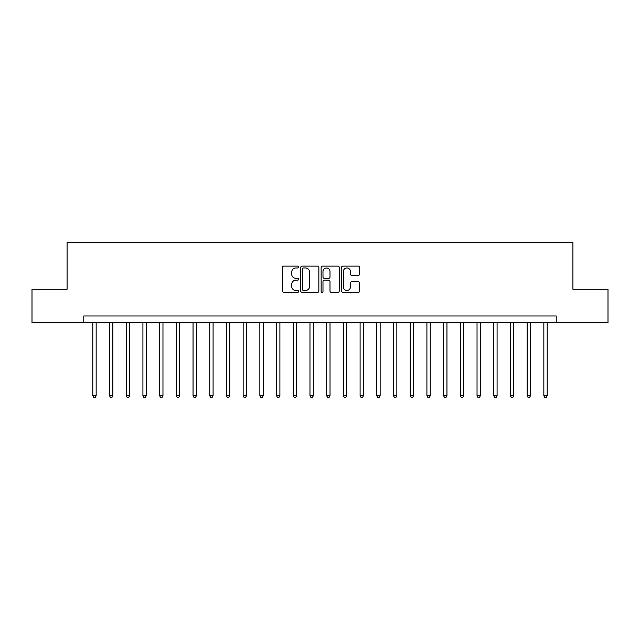 <?xml version="1.0" encoding="UTF-8"?>
<svg xmlns="http://www.w3.org/2000/svg" width="640" height="640" viewBox="0 0 640 640"><rect width="100%" height="100%" fill="white"/><g stroke="black" fill="none" stroke-linecap="round" stroke-linejoin="round"><path stroke-width="0.96" d="M298.616 267.04A0.92 0.92 0 0 0 297.696 266.12L283.76 266.12A1.312 1.312 0 0 0 282.448 267.432L282.448 291.048A1.312 1.312 0 0 0 283.76 292.36L297.696 292.36A0.92 0.92 0 0 0 298.616 291.44A0.92 0.92 0 0 0 297.696 290.52L295.896 290.52A4.2 4.2 0 0 1 291.696 286.32L291.696 284.352A4.2 4.2 0 0 1 295.896 280.16L297.696 280.16A0.92 0.92 0 0 0 298.616 279.24A0.92 0.92 0 0 0 297.696 278.32L295.896 278.32A4.2 4.2 0 0 1 291.696 274.12L291.696 272.152A4.2 4.2 0 0 1 295.896 267.96L297.696 267.96A0.92 0.92 0 0 0 298.616 267.04M358.336 275.368A1.312 1.312 0 0 0 359.648 274.056L359.648 267.432A1.312 1.312 0 0 0 358.336 266.12L342.856 266.12A1.312 1.312 0 0 0 341.544 267.432L341.544 291.048A1.312 1.312 0 0 0 342.856 292.36L358.336 292.36A1.312 1.312 0 0 0 359.648 291.048L359.648 283.04A1.312 1.312 0 0 0 358.336 281.728L351.712 281.728A1.312 1.312 0 0 0 350.4 283.04L350.4 287.008A3.512 3.512 0 0 1 346.888 290.52A3.512 3.512 0 0 1 343.384 287.008L343.384 271.464A3.512 3.512 0 0 1 346.888 267.96A3.512 3.512 0 0 1 350.4 271.464L350.4 274.056A1.312 1.312 0 0 0 351.712 275.368L358.336 275.368M83.784 322.672L32 322.672L32 289.264L67.08 289.264L67.08 242.488L572.92 242.488L572.92 289.264L608 289.264L608 322.672L556.216 322.672L556.216 315.992L83.784 315.992L83.784 322.672L556.216 322.672M318.856 267.432A1.312 1.312 0 0 0 317.544 266.12L302.064 266.12A1.312 1.312 0 0 0 300.752 267.432L300.752 291.048A1.312 1.312 0 0 0 302.064 292.36L317.544 292.36A1.312 1.312 0 0 0 318.856 291.048L318.856 267.432M322.456 266.12L337.936 266.12A1.312 1.312 0 0 1 339.248 267.432L339.248 291.048A1.312 1.312 0 0 1 337.936 292.36L331.312 292.36A1.312 1.312 0 0 1 330 291.048L330 281.472A1.312 1.312 0 0 0 328.688 280.16L324.296 280.16A1.312 1.312 0 0 0 322.984 281.472L322.984 291.44A0.92 0.92 0 0 1 322.064 292.36A0.92 0.92 0 0 1 321.144 291.44L321.144 267.432A1.312 1.312 0 0 1 322.456 266.12M303.504 267.96A0.92 0.92 0 0 0 302.584 268.872L302.584 289.6A0.92 0.92 0 0 0 303.504 290.52L305.408 290.52A4.2 4.2 0 0 0 309.608 286.32L309.608 272.152A4.2 4.2 0 0 0 305.408 267.96L303.504 267.96M330 271.536A3.512 3.512 0 0 0 326.496 268.024A3.512 3.512 0 0 0 322.984 271.536L322.984 277.008A1.312 1.312 0 0 0 324.296 278.32L328.688 278.32A1.312 1.312 0 0 0 330 277.008L330 271.536M92.808 322.672L92.808 395.776L96.152 395.776L96.152 322.672M96.152 395.776L95.144 397.512L93.808 397.512L92.808 395.776M109.512 322.672L109.512 395.776L112.856 395.776L112.856 322.672M112.856 395.776L111.848 397.512L110.512 397.512L109.512 395.776M126.216 322.672L126.216 395.776L129.56 395.776L129.56 322.672M129.56 395.776L128.56 397.512L127.224 397.512L126.216 395.776M142.92 322.672L142.92 395.776L146.264 395.776L146.264 322.672M146.264 395.776L145.264 397.512L143.928 397.512L142.92 395.776M159.632 322.672L159.632 395.776L162.968 395.776L162.968 322.672M162.968 395.776L161.968 397.512L160.632 397.512L159.632 395.776M176.336 322.672L176.336 395.776L179.672 395.776L179.672 322.672M179.672 395.776L178.672 397.512L177.336 397.512L176.336 395.776M193.04 322.672L193.04 395.776L196.384 395.776L196.384 322.672M196.384 395.776L195.376 397.512L194.04 397.512L193.04 395.776M209.744 322.672L209.744 395.776L213.088 395.776L213.088 322.672M213.088 395.776L212.08 397.512L210.744 397.512L209.744 395.776M226.448 322.672L226.448 395.776L229.792 395.776L229.792 322.672M229.792 395.776L228.792 397.512L227.456 397.512L226.448 395.776M243.152 322.672L243.152 395.776L246.496 395.776L246.496 322.672M246.496 395.776L245.496 397.512L244.16 397.512L243.152 395.776M259.864 322.672L259.864 395.776L263.2 395.776L263.2 322.672M263.2 395.776L262.2 397.512L260.864 397.512L259.864 395.776M276.568 322.672L276.568 395.776L279.904 395.776L279.904 322.672M279.904 395.776L278.904 397.512L277.568 397.512L276.568 395.776M293.272 322.672L293.272 395.776L296.616 395.776L296.616 322.672M296.616 395.776L295.608 397.512L294.272 397.512L293.272 395.776M309.976 322.672L309.976 395.776L313.32 395.776L313.32 322.672M313.32 395.776L312.312 397.512L310.976 397.512L309.976 395.776M326.68 322.672L326.68 395.776L330.024 395.776L330.024 322.672M330.024 395.776L329.024 397.512L327.688 397.512L326.68 395.776M343.384 322.672L343.384 395.776L346.728 395.776L346.728 322.672M346.728 395.776L345.728 397.512L344.392 397.512L343.384 395.776M360.096 322.672L360.096 395.776L363.432 395.776L363.432 322.672M363.432 395.776L362.432 397.512L361.096 397.512L360.096 395.776M376.8 322.672L376.8 395.776L380.136 395.776L380.136 322.672M380.136 395.776L379.136 397.512L377.8 397.512L376.8 395.776M393.504 322.672L393.504 395.776L396.848 395.776L396.848 322.672M396.848 395.776L395.84 397.512L394.504 397.512L393.504 395.776M410.208 322.672L410.208 395.776L413.552 395.776L413.552 322.672M413.552 395.776L412.544 397.512L411.208 397.512L410.208 395.776M426.912 322.672L426.912 395.776L430.256 395.776L430.256 322.672M430.256 395.776L429.256 397.512L427.92 397.512L426.912 395.776M443.616 322.672L443.616 395.776L446.96 395.776L446.96 322.672M446.96 395.776L445.96 397.512L444.624 397.512L443.616 395.776M460.328 322.672L460.328 395.776L463.664 395.776L463.664 322.672M463.664 395.776L462.664 397.512L461.328 397.512L460.328 395.776M477.032 322.672L477.032 395.776L480.368 395.776L480.368 322.672M480.368 395.776L479.368 397.512L478.032 397.512L477.032 395.776M493.736 322.672L493.736 395.776L497.08 395.776L497.08 322.672M497.08 395.776L496.072 397.512L494.736 397.512L493.736 395.776M510.44 322.672L510.44 395.776L513.784 395.776L513.784 322.672M513.784 395.776L512.776 397.512L511.44 397.512L510.44 395.776M527.144 322.672L527.144 395.776L530.488 395.776L530.488 322.672M530.488 395.776L529.488 397.512L528.152 397.512L527.144 395.776M543.848 322.672L543.848 395.776L547.192 395.776L547.192 322.672M547.192 395.776L546.192 397.512L544.856 397.512L543.848 395.776"/></g></svg>
